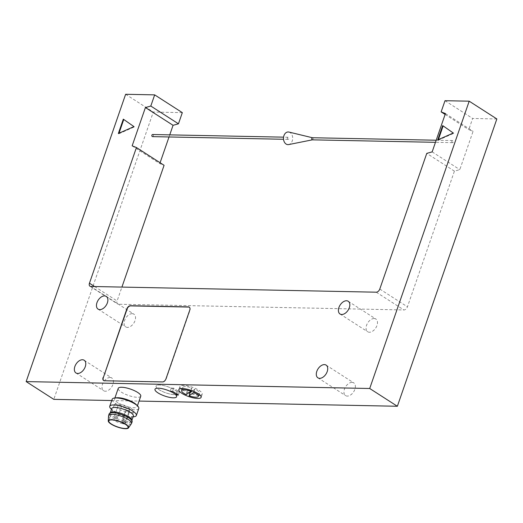 <?xml version="1.0" encoding="UTF-8"?>
<svg xmlns="http://www.w3.org/2000/svg" width="523" height="523" viewBox="0 0 523 523"><rect width="100%" height="100%" fill="white"/><g stroke="black" fill="none" stroke-linecap="round" stroke-linejoin="round"><path stroke-width="0.39" stroke-dasharray="2.62 1.96" d="M374.148 318.527A7.564 4.753 -57.3 0 0 367.087 324.025A7.564 4.753 -57.3 0 0 367.676 331.752A7.564 4.753 -57.3 0 0 375.769 327.954A7.564 4.753 -57.3 0 0 375.86 319.023A7.564 4.753 -57.3 0 0 374.148 318.527M132.201 313.663A7.564 4.753 -57.3 0 0 125.147 319.167A7.564 4.753 -57.3 0 0 125.736 326.895A7.564 4.753 -57.3 0 0 133.823 323.096A7.564 4.753 -57.3 0 0 133.914 314.16A7.564 4.753 -57.3 0 0 132.201 313.663M352.038 382.372A7.564 4.753 -57.3 0 0 344.984 387.876A7.564 4.753 -57.3 0 0 345.572 395.597A7.564 4.753 -57.3 0 0 353.659 391.799A7.564 4.753 -57.3 0 0 353.751 382.869A7.564 4.753 -57.3 0 0 352.038 382.372M110.092 377.508A7.564 4.753 -57.3 0 0 103.038 383.013A7.564 4.753 -57.3 0 0 103.626 390.74A7.564 4.753 -57.3 0 0 111.713 386.942A7.564 4.753 -57.3 0 0 111.804 378.005A7.564 4.753 -57.3 0 0 110.092 377.508M496.85 118.956L472.655 118.473L468.785 129.645L473.073 131.338L459.809 169.642L454.415 171.139L407.437 306.818A3.517 2.21 -57.3 0 1 403.913 309.962L118.414 304.223A3.517 2.21 -57.3 0 1 117.623 303.994A3.517 2.21 -57.3 0 1 117.1 300.98L121.918 287.081M111.739 400.526L139.059 401.076M182.324 112.635L153.291 112.053L53.804 399.363M169.753 134.869L169.027 136.967M160.097 162.745L159.796 163.614L164.085 165.307M454.415 171.139L426.768 153.376M445.119 114.445L468.785 129.645M445.008 100.704L472.655 118.473M191.13 390.393L191.961 387.994A8.799 2.465 19.1 0 0 182.769 387.419A8.799 2.465 19.1 0 0 187.326 391.426L191.961 387.994M186.221 394.623L187.326 391.426M194.033 391.531L194.85 389.171A8.799 2.465 19.1 0 1 199.4 393.178A8.799 2.465 19.1 0 1 190.209 392.603M140.759 396.179A11.918 3.341 19.1 0 1 137.301 397.29A11.918 3.341 19.1 0 1 124.539 393.871A11.918 3.341 19.1 0 1 118.231 388.38M125.638 94.284L153.291 112.053M103.724 380.594A3.517 2.21 -57.3 0 0 103.835 380.672A3.517 2.21 -57.3 0 0 104.633 380.907L162.699 382.071A3.517 2.21 -57.3 0 0 166.222 378.927L189.993 310.296A3.517 2.21 -57.3 0 0 189.47 307.282A3.517 2.21 -57.3 0 0 189.352 307.217M119.009 133.208L118.806 133.796L118.348 133.502M118.806 133.796L134.404 126.893L123.31 119.166M134.404 126.893L133.94 126.599M438.379 139.628L438.169 140.216L437.712 139.922M438.169 140.216L453.768 133.313L443.131 125.906M443.138 125.88L442.674 125.585M453.768 133.313L453.304 133.019M132.149 145.852L159.796 163.614M130.652 412.529A10.205 2.857 19.1 0 1 119.721 409.607A10.205 2.857 19.1 0 1 114.321 404.9A10.205 2.857 19.1 0 1 124.905 405.534A10.205 2.857 19.1 0 1 133.613 411.581A10.205 2.857 19.1 0 1 130.652 412.529M121.088 406.391A1.759 0.49 19.1 0 1 119.205 405.881A1.759 0.49 19.1 0 1 118.27 405.07A1.759 0.49 19.1 0 1 120.094 405.181A1.759 0.49 19.1 0 1 121.598 406.227A1.759 0.49 19.1 0 1 121.088 406.391M129.155 411.568A1.759 0.49 19.1 0 1 127.266 411.065A1.759 0.49 19.1 0 1 126.337 410.254A1.759 0.49 19.1 0 1 128.161 410.365A1.759 0.49 19.1 0 1 129.665 411.405A1.759 0.49 19.1 0 1 129.155 411.568M129.351 409.064A1.759 0.49 19.1 0 1 127.468 408.561A1.759 0.49 19.1 0 1 126.54 407.75A1.759 0.49 19.1 0 1 128.364 407.862A1.759 0.49 19.1 0 1 129.861 408.901A1.759 0.49 19.1 0 1 129.351 409.064M131.45 423.623A12.14 3.4 19.1 0 1 128.05 424.519A12.14 3.4 19.1 0 1 115.459 421.224A12.14 3.4 19.1 0 1 108.575 415.7M132.123 421.786A12.14 3.4 19.1 0 1 128.599 422.924A12.14 3.4 19.1 0 1 115.603 419.439A12.14 3.4 19.1 0 1 109.176 413.843M131.861 419.891A11.441 3.203 19.1 0 1 131.842 420.453A11.441 3.203 19.1 0 1 128.521 421.525A11.441 3.203 19.1 0 1 116.276 418.243A11.441 3.203 19.1 0 1 110.229 412.967A11.441 3.203 19.1 0 1 110.556 412.51M133.378 416.014A11.441 3.203 19.1 0 1 131.365 417.034A11.441 3.203 19.1 0 1 130.057 417.079A11.441 3.203 19.1 0 1 112.713 410.575A11.441 3.203 19.1 0 1 111.765 408.528M133.875 416.746A14.075 3.942 19.1 0 1 132.267 416.811A14.075 3.942 19.1 0 1 110.922 408.796M138.785 408.47A14.075 3.942 19.1 0 1 134.699 409.79A14.075 3.942 19.1 0 1 119.63 405.75A14.075 3.942 19.1 0 1 112.177 399.258M136.143 404.508A11.918 3.341 19.1 0 1 137.137 406.633A11.918 3.341 19.1 0 1 133.679 407.75A11.918 3.341 19.1 0 1 120.918 404.331A11.918 3.341 19.1 0 1 114.609 398.833A11.918 3.341 19.1 0 1 116.707 397.774M179.448 391.858L177.029 391.812A11.441 3.203 19.1 0 1 177.702 393.558A11.441 3.203 19.1 0 1 165.843 392.845A11.441 3.203 19.1 0 1 156.083 386.072A11.441 3.203 19.1 0 1 171.269 388.112L173.688 388.158L179.448 391.858L178.343 395.055M177.029 391.812L176.349 393.773M171.269 388.112L170.165 391.302M173.688 388.158L172.583 391.348M174.381 394.623A11.434 3.203 19.1 0 1 162.137 391.348A11.434 3.203 19.1 0 1 156.083 386.072A11.434 3.203 19.1 0 1 167.942 386.785A11.434 3.203 19.1 0 1 177.696 393.558A11.434 3.203 19.1 0 1 174.381 394.623M198.681 395.257A11.787 3.301 19.1 0 1 189.934 393.394M188.555 392.891A11.787 3.301 19.1 0 1 182.05 389.498M180.958 388.582A11.787 3.301 19.1 0 1 179.945 386.445A11.787 3.301 19.1 0 1 192.163 387.177A11.787 3.301 19.1 0 1 202.224 394.159A11.787 3.301 19.1 0 1 200.106 395.211M194.85 389.171L192.51 390.903M445.419 113.569L473.073 131.338M432.155 151.879L459.809 169.642M452.284 142.563A1.053 0.765 -88.8 0 1 452.637 140.55A1.053 0.765 -88.8 0 1 452.591 142.661A1.053 0.765 -88.8 0 1 452.284 142.563M312.368 137.732L312.427 137.745A1.053 0.765 -88.8 0 1 312.388 139.831L312.329 139.844M288.944 132.064A6.335 4.602 -88.8 0 1 292.69 138.392A6.335 4.602 -88.8 0 1 288.696 144.57M287.761 139.262A1.053 0.765 -88.8 0 1 288.114 137.248A1.053 0.765 -88.8 0 1 288.075 139.36A1.053 0.765 -88.8 0 1 287.761 139.262M152.624 134.522A1.053 0.765 -88.8 0 1 152.585 136.634M379.783 289.049L407.437 306.818M94.617 286.539L117.1 300.98M376.259 292.194L403.913 309.962M90.767 286.46L118.414 304.223M123.121 419.472A1.759 0.49 19.1 0 1 122.67 418.923A1.759 0.49 19.1 0 1 124.494 419.034A1.759 0.49 19.1 0 1 125.997 420.074A1.759 0.49 19.1 0 1 125.487 420.237A1.759 0.49 19.1 0 1 123.121 419.472M125.285 422.741A1.759 0.49 19.1 0 1 123.402 422.238A1.759 0.49 19.1 0 1 122.467 421.427A1.759 0.49 19.1 0 1 124.291 421.538A1.759 0.49 19.1 0 1 125.795 422.577A1.759 0.49 19.1 0 1 125.285 422.741M117.217 417.563A1.759 0.49 19.1 0 1 115.335 417.06A1.759 0.49 19.1 0 1 114.406 416.243A1.759 0.49 19.1 0 1 116.23 416.354A1.759 0.49 19.1 0 1 117.727 417.4A1.759 0.49 19.1 0 1 117.217 417.563M182.383 388.537L182.769 387.419M199.015 394.296L199.4 393.178M89.969 286.225L117.623 303.994M75.979 372.971L103.626 390.74M84.157 360.242L111.804 378.005M317.919 377.835L345.572 395.597M326.097 365.1L353.751 382.869M98.082 309.126L125.736 326.895M106.267 296.397L133.914 314.16M340.028 313.99L367.676 331.752M348.207 301.255L375.86 319.023M128.083 427.539L133.613 411.581M108.797 420.858L114.321 404.9M131.365 417.034L133.097 416.838M112.713 410.575L111.477 409.352M137.137 406.633L137.431 405.776M114.609 398.833L114.91 397.977M126.54 407.75L122.67 418.923A1.759 1.759 0 0 0 123.382 420.976A1.759 1.759 0 0 0 125.997 420.074L129.861 408.901M126.337 410.254L122.467 421.427A1.759 1.759 0 0 0 122.545 422.774M124.441 423.735A1.759 1.759 0 0 0 125.795 422.577L129.665 411.405M118.27 405.07L114.406 416.243A1.759 1.759 0 0 0 116.028 418.583A1.759 1.759 0 0 0 117.727 417.4L121.598 406.227M201.12 397.349L202.224 394.159M178.84 389.635L179.945 386.445M452.637 140.55L436.195 140.223M452.591 142.661L435.469 142.321M288.114 137.248L283.577 137.157M288.075 139.36L283.538 139.268"/><path stroke-width="0.78" d="M442.674 125.585L437.712 139.922L453.304 133.019L442.674 125.585M123.31 119.166L118.348 133.502L133.94 126.599L123.31 119.166M346.494 300.758A7.564 4.753 -57.3 0 0 339.44 306.262A7.564 4.753 -57.3 0 0 340.028 313.99A7.564 4.753 -57.3 0 0 348.115 310.191A7.564 4.753 -57.3 0 0 348.207 301.255A7.564 4.753 -57.3 0 0 346.494 300.758M104.554 295.894A7.564 4.753 -57.3 0 0 97.494 301.398A7.564 4.753 -57.3 0 0 98.082 309.126A7.564 4.753 -57.3 0 0 106.169 305.327A7.564 4.753 -57.3 0 0 106.267 296.397A7.564 4.753 -57.3 0 0 104.554 295.894M324.384 364.603A7.564 4.753 -57.3 0 0 317.33 370.107A7.564 4.753 -57.3 0 0 317.919 377.835A7.564 4.753 -57.3 0 0 326.006 374.037A7.564 4.753 -57.3 0 0 326.097 365.1A7.564 4.753 -57.3 0 0 324.384 364.603M82.444 359.746A7.564 4.753 -57.3 0 0 75.39 365.25A7.564 4.753 -57.3 0 0 75.979 372.971A7.564 4.753 -57.3 0 0 84.066 369.173A7.564 4.753 -57.3 0 0 84.157 360.242A7.564 4.753 -57.3 0 0 82.444 359.746M103.09 377.514A3.517 2.21 -57.3 0 0 103.606 380.528A3.517 2.21 -57.3 0 0 104.404 380.757L162.47 381.927A3.517 2.21 -57.3 0 0 165.994 378.783L189.757 310.146A3.517 2.21 -57.3 0 0 189.241 307.138A3.517 2.21 -57.3 0 0 188.443 306.903L130.377 305.739A3.517 2.21 -57.3 0 0 126.854 308.884L103.319 377.665A3.517 2.21 -57.3 0 0 103.724 380.594M136.438 147.538L132.149 145.852L145.414 107.542L150.801 106.045L154.671 94.872L125.638 94.284L26.15 381.594L369.709 388.497L469.196 101.187L445.008 100.704L441.137 111.883L445.419 113.569L432.155 151.879L426.768 153.376L379.783 289.049A3.517 2.21 -57.3 0 1 376.259 292.194L90.767 286.46A3.517 2.21 -57.3 0 1 89.969 286.225A3.517 2.21 -57.3 0 1 89.453 283.218L136.438 147.538L164.085 165.307L121.918 287.081M139.059 401.076L397.362 406.266L496.85 118.956L469.196 101.187M26.15 381.594L53.804 399.363L111.739 400.526M150.801 106.045L178.454 123.814L182.324 112.635L154.671 94.872M178.454 123.814L173.061 125.311L169.753 134.869M169.027 136.967L160.097 162.745M441.137 111.883L445.119 114.445M190.856 391.191L186.221 394.623A8.799 2.465 19.1 0 1 181.664 390.616A8.799 2.465 19.1 0 1 190.856 391.191L191.13 390.393M193.739 392.361A8.799 2.465 19.1 0 1 198.295 396.369A8.799 2.465 19.1 0 1 189.104 395.8L193.739 392.361L194.033 391.531M189.104 395.8L190.209 392.603L192.51 390.903M197.701 398.454A11.787 3.301 19.1 0 1 185.077 395.074A11.787 3.301 19.1 0 1 178.84 389.635A11.787 3.301 19.1 0 1 191.058 390.374A11.787 3.301 19.1 0 1 201.12 397.349A11.787 3.301 19.1 0 1 197.701 398.454M369.709 388.497L397.362 406.266M114.91 397.977L118.231 388.38A11.918 3.341 19.1 0 1 130.587 389.125A11.918 3.341 19.1 0 1 140.759 396.179L137.431 405.776M178.343 395.055L175.924 395.002A11.441 3.203 19.1 0 1 176.591 396.748A11.441 3.203 19.1 0 1 164.738 396.035A11.441 3.203 19.1 0 1 154.978 389.262A11.441 3.203 19.1 0 1 170.165 391.302L172.583 391.348L178.343 395.055M189.352 307.217A3.517 2.21 -57.3 0 0 188.679 307.053L130.606 305.883A3.517 2.21 -57.3 0 0 127.082 309.028L103.319 377.665M123.761 119.486L119.009 133.208M443.131 125.906L438.379 139.628M145.414 107.542L173.061 125.311M125.121 428.494A10.205 2.857 19.1 0 1 114.197 425.565A10.205 2.857 19.1 0 1 108.797 420.858A10.205 2.857 19.1 0 1 119.375 421.499A10.205 2.857 19.1 0 1 128.083 427.539A10.205 2.857 19.1 0 1 125.121 428.494M125.461 428.716A10.728 3.007 19.1 0 1 114.341 425.8A10.728 3.007 19.1 0 1 108.254 420.923A10.728 3.007 19.1 0 1 119.421 421.361A10.728 3.007 19.1 0 1 128.468 427.925A10.728 3.007 19.1 0 1 125.461 428.716M108.254 420.923L108.575 415.7A12.14 3.4 19.1 0 1 108.627 415.439A12.14 3.4 19.1 0 1 121.212 416.197A12.14 3.4 19.1 0 1 131.574 423.388A12.14 3.4 19.1 0 1 131.45 423.623L128.468 427.925M108.627 415.439L109.176 413.843A12.14 3.4 19.1 0 1 109.529 413.36A12.14 3.4 19.1 0 1 121.761 414.602A12.14 3.4 19.1 0 1 132.149 421.192A12.14 3.4 19.1 0 1 132.123 421.786L131.574 423.388M109.529 413.36L110.556 412.51A11.441 3.203 19.1 0 1 122.081 413.68A11.441 3.203 19.1 0 1 131.861 419.891L132.149 421.192M110.314 412.712L111.765 408.528A11.441 3.203 19.1 0 1 123.618 409.241A11.441 3.203 19.1 0 1 133.378 416.014L131.933 420.198M111.477 409.352L110.922 408.796A14.075 3.942 19.1 0 1 109.745 406.279A14.075 3.942 19.1 0 1 124.343 407.162A14.075 3.942 19.1 0 1 136.353 415.497A14.075 3.942 19.1 0 1 133.875 416.746L133.097 416.838M109.745 406.279L112.177 399.258A14.075 3.942 19.1 0 1 114.655 398.01A14.075 3.942 19.1 0 1 137.614 405.959A14.075 3.942 19.1 0 1 138.785 408.47L136.353 415.497M114.655 398.01L116.707 397.774A11.918 3.341 19.1 0 1 136.143 404.508L137.614 405.959M176.349 393.773L175.924 395.002M173.276 397.82A11.434 3.203 19.1 0 1 161.032 394.538A11.434 3.203 19.1 0 1 154.978 389.262A11.434 3.203 19.1 0 1 166.837 389.981A11.434 3.203 19.1 0 1 176.591 396.748A11.434 3.203 19.1 0 1 173.276 397.82M200.106 395.211A11.787 3.301 19.1 0 1 198.805 395.257A11.787 3.301 19.1 0 1 198.681 395.257M189.934 393.394A11.787 3.301 19.1 0 1 188.555 392.891M182.05 389.498A11.787 3.301 19.1 0 1 180.958 388.582M312.388 139.831A1.053 0.765 -88.8 0 1 312.427 137.745M312.329 139.844L288.696 144.57A6.335 4.602 -88.8 0 1 286.101 144.047A6.335 4.602 -88.8 0 1 283.721 136.405A6.335 4.602 -88.8 0 1 288.944 132.064L312.368 137.732M283.538 139.268L152.585 136.634A1.053 0.765 -88.8 0 1 152.624 134.522L283.577 137.157M89.453 283.218L94.617 286.539M181.664 390.616L182.383 388.537M198.295 396.369L199.015 394.296M122.545 422.774A1.759 1.759 0 0 0 124.441 423.735M436.195 140.223L312.309 137.732M435.469 142.321L312.264 139.844"/></g></svg>
